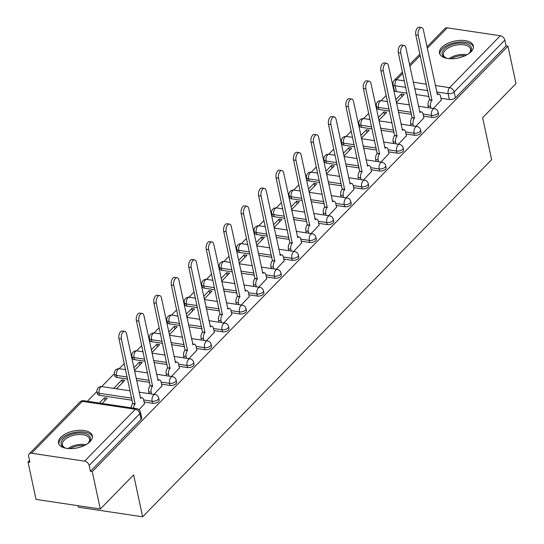 <?xml version="1.0" encoding="UTF-8"?>
<svg xmlns="http://www.w3.org/2000/svg" width="544" height="544" viewBox="0 0 544 544"><rect width="100%" height="100%" fill="white"/><g stroke="black" fill="none" stroke-linecap="round" stroke-linejoin="round"><path stroke-width="0.82" d="M423.484 116.124L431.95 117.388A4.44 2.217 -12.1 0 0 437.934 115.661A4.44 2.217 -12.1 0 0 438.525 114.172L438.083 112.098A4.44 2.217 167.9 0 1 437.492 113.594A4.44 2.217 167.9 0 1 431.501 115.321L423.042 114.056M406.028 133.994L414.487 135.259A4.44 2.217 -12.1 0 0 420.471 133.525A4.44 2.217 -12.1 0 0 421.063 132.036L420.621 129.968A4.44 2.217 167.9 0 1 420.029 131.458A4.44 2.217 167.9 0 1 414.045 133.192L405.579 131.927M388.566 151.864L397.025 153.129A4.44 2.217 -12.1 0 0 403.009 151.395A4.44 2.217 -12.1 0 0 403.607 149.906L403.158 147.839A4.44 2.217 167.9 0 1 402.567 149.328A4.44 2.217 167.9 0 1 396.583 151.062L388.124 149.797M371.103 169.735L379.562 170.993A4.44 2.217 -12.1 0 0 385.553 169.266A4.44 2.217 -12.1 0 0 386.145 167.776L385.703 165.709A4.44 2.217 167.9 0 1 385.104 167.198A4.44 2.217 167.9 0 1 379.12 168.926L370.661 167.661M353.641 187.598L362.107 188.863A4.44 2.217 -12.1 0 0 368.091 187.136A4.44 2.217 -12.1 0 0 368.682 185.64L368.24 183.573A4.44 2.217 167.9 0 1 367.649 185.062A4.44 2.217 167.9 0 1 361.658 186.796L353.199 185.531M336.185 205.469L344.644 206.734A4.44 2.217 -12.1 0 0 350.628 205A4.44 2.217 -12.1 0 0 351.22 203.51L350.778 201.443A4.44 2.217 167.9 0 1 350.186 202.932A4.44 2.217 167.9 0 1 344.202 204.666L335.736 203.402M318.723 223.339L327.182 224.604A4.44 2.217 -12.1 0 0 333.166 222.87A4.44 2.217 -12.1 0 0 333.758 221.381L333.316 219.314A4.44 2.217 167.9 0 1 332.724 220.803A4.44 2.217 167.9 0 1 326.74 222.53L318.281 221.272M301.26 241.21L309.72 242.468A4.44 2.217 -12.1 0 0 315.71 240.74A4.44 2.217 -12.1 0 0 316.302 239.251L315.86 237.177A4.44 2.217 167.9 0 1 315.262 238.673A4.44 2.217 167.9 0 1 309.278 240.4L300.818 239.136M283.798 259.073L292.264 260.338A4.44 2.217 -12.1 0 0 298.248 258.604A4.44 2.217 -12.1 0 0 298.84 257.115L298.398 255.048A4.44 2.217 167.9 0 1 297.806 256.537A4.44 2.217 167.9 0 1 291.815 258.271L283.356 257.006M266.342 276.944L274.802 278.208A4.44 2.217 -12.1 0 0 280.786 276.474A4.44 2.217 -12.1 0 0 281.377 274.985L280.935 272.918A4.44 2.217 167.9 0 1 280.344 274.407A4.44 2.217 167.9 0 1 274.36 276.141L265.894 274.876M248.88 294.814L257.339 296.079A4.44 2.217 -12.1 0 0 263.323 294.345A4.44 2.217 -12.1 0 0 263.915 292.856L263.473 290.788A4.44 2.217 167.9 0 1 262.881 292.278A4.44 2.217 167.9 0 1 256.897 294.005L248.438 292.747M231.418 312.678L239.877 313.942A4.44 2.217 -12.1 0 0 245.861 312.215A4.44 2.217 -12.1 0 0 246.459 310.726L246.01 308.652A4.44 2.217 167.9 0 1 245.419 310.148A4.44 2.217 167.9 0 1 239.435 311.875L230.976 310.61M213.955 330.548L222.421 331.813A4.44 2.217 -12.1 0 0 228.405 330.079A4.44 2.217 -12.1 0 0 228.997 328.59L228.555 326.522A4.44 2.217 167.9 0 1 227.963 328.012A4.44 2.217 167.9 0 1 221.972 329.746L213.513 328.481M196.5 348.418L204.959 349.683A4.44 2.217 -12.1 0 0 210.943 347.949A4.44 2.217 -12.1 0 0 211.534 346.46L211.092 344.393A4.44 2.217 167.9 0 1 210.501 345.882A4.44 2.217 167.9 0 1 204.517 347.616L196.051 346.351M179.037 366.289L187.496 367.547A4.44 2.217 -12.1 0 0 193.48 365.82A4.44 2.217 -12.1 0 0 194.072 364.33L193.63 362.263A4.44 2.217 167.9 0 1 193.038 363.752A4.44 2.217 167.9 0 1 187.054 365.48L178.595 364.215M161.575 384.152L170.034 385.417A4.44 2.217 -12.1 0 0 176.018 383.69A4.44 2.217 -12.1 0 0 176.616 382.194L176.168 380.127A4.44 2.217 167.9 0 1 175.576 381.616A4.44 2.217 167.9 0 1 169.592 383.35L161.133 382.085M144.112 402.023L152.572 403.288A4.44 2.217 -12.1 0 0 158.562 401.554A4.44 2.217 -12.1 0 0 159.154 400.064L158.712 397.997A4.44 2.217 167.9 0 1 158.12 399.486A4.44 2.217 167.9 0 1 152.13 401.22L143.67 399.956M60.819 437.267A17.313 8.643 -12.1 0 0 58.507 443.081A17.313 8.643 -12.1 0 0 71.788 448.616A17.313 8.643 -12.1 0 0 90.046 441.633A17.313 8.643 -12.1 0 0 92.358 435.819A17.313 8.643 -12.1 0 0 79.077 430.284A17.313 8.643 -12.1 0 0 60.819 437.267M441.823 47.369A17.313 8.643 -12.1 0 0 439.511 53.176A17.313 8.643 -12.1 0 0 452.785 58.711A17.313 8.643 -12.1 0 0 471.05 51.734A17.313 8.643 -12.1 0 0 473.362 45.92A17.313 8.643 -12.1 0 0 460.081 40.385A17.313 8.643 -12.1 0 0 441.823 47.369M393.747 87.713L393.271 88.196M386.192 95.445L381.072 100.688M376.305 105.563L375.816 106.066M368.73 113.315L363.61 118.558M358.843 123.434L358.353 123.937M351.268 131.186L346.147 136.422M341.387 141.297L340.891 141.807M333.812 149.049L328.685 154.292M323.925 159.168L323.428 159.671M316.35 166.92L311.229 172.162M306.462 177.038L305.973 177.541M298.887 184.79L293.767 190.033M289 194.902L288.51 195.412M281.425 202.66L276.304 207.896M271.544 212.772L271.048 213.282M263.969 220.524L258.842 225.767M254.082 230.642L253.586 231.146M246.507 238.394L241.386 243.637M236.62 248.513L236.123 249.016M229.044 256.265L223.924 261.508M219.157 266.376L218.668 266.886M211.582 274.135L206.462 279.371M201.702 284.247L201.205 284.75M194.12 291.999L188.999 297.242M184.239 302.117L183.743 302.62M176.664 309.869L171.544 315.112M166.777 319.988L166.28 320.491M159.202 327.74L154.081 332.976M149.314 337.851L148.825 338.361M141.739 345.603L136.619 350.846M131.859 355.722L131.362 356.225M124.277 363.474L119.156 368.716M114.396 373.592L101.701 386.587M96.934 391.456L87.353 401.268M29.498 460.469L28.009 461.992L29.879 462.271L28.635 456.443A4.44 3.074 -135.7 0 1 29.206 453.9A4.44 3.074 -135.7 0 1 31.572 453.247L84.592 461.162L135.3 409.278L82.28 401.356L31.572 453.247M78.05 505.682L78.37 507.205L142.637 516.8L133.647 474.871L100.293 509.007L92.269 471.594L507.967 46.186L515.991 83.599L482.637 117.728L491.626 159.657L142.637 516.8M100.293 509.007L36.033 499.406L28.009 461.992M426.986 46.832L444.904 28.492A4.44 3.074 44.3 0 1 447.277 27.839L500.296 35.754A4.44 3.074 44.3 0 1 504.846 40.072L506.097 45.9L455.396 97.791A4.44 2.217 167.9 0 1 449.405 99.525L440.946 98.26M428.992 96.472L415.922 94.52M407 93.187L396.386 91.603L395.141 85.775A4.44 2.217 167.9 0 1 393.04 84.415L394.284 90.243A4.44 2.217 -12.1 0 0 396.386 91.603M506.097 45.9L507.967 46.186M90.399 471.315L141.1 419.424A4.44 2.217 -12.1 0 0 141.692 417.935L140.44 412.107A4.44 2.217 167.9 0 1 139.849 413.596L89.148 465.48L90.399 471.315L92.269 471.594M89.148 465.48A4.44 3.074 -135.7 0 0 84.592 461.162M139.019 409.686L144.493 403.784M102.15 403.478L107.277 398.228L104.468 397.807L105.046 400.513M153.979 394.38L161.956 385.92M116.504 388.783L124.739 380.358L121.931 379.943L122.509 382.643M171.442 376.516L179.411 368.05M134.416 370.464L142.202 362.494L139.393 362.073L139.971 364.772M188.897 358.646L196.874 350.18M151.871 352.594L159.664 344.624L156.849 344.202L157.434 346.909M206.36 340.775L214.336 332.309M169.334 334.723L177.126 326.754L174.311 326.332L174.889 329.038M223.822 322.905L231.798 314.446M186.796 316.853L194.582 308.883L191.774 308.468L192.352 311.168M241.284 305.041L249.254 296.575M204.258 298.989L212.044 291.02L209.236 290.598L209.814 293.298M258.74 287.171L266.716 278.705M221.714 281.119L229.507 273.149L226.698 272.728L227.276 275.434M276.202 269.3L284.179 260.834M239.176 263.248L246.969 255.279L244.154 254.857L244.732 257.564M293.665 251.43L301.641 242.971M256.639 245.385L264.425 237.408L261.616 236.994L262.194 239.693M311.127 233.566L319.097 225.1M274.101 227.514L281.887 219.545L279.079 219.123L279.657 221.823M328.583 215.696L336.559 207.23M291.557 209.644L299.35 201.674L296.541 201.253L297.119 203.959M346.045 197.826L354.022 189.366M309.019 191.774L316.812 183.804L313.997 183.389L314.582 186.089M363.508 179.962L371.484 171.496M326.482 173.91L334.268 165.94L331.459 165.519L332.037 168.218M380.97 162.092L388.94 153.626M343.944 156.04L351.73 148.07L348.922 147.648L349.5 150.355M398.426 144.221L406.402 135.755M361.406 138.169L369.192 130.2L366.384 129.778L366.962 132.484M415.888 126.351L423.864 117.892M378.862 120.299L386.655 112.329L383.84 111.914L384.424 114.614M411.536 114.342L398.46 112.39M389.538 111.058L378.93 109.473L378.481 107.406A4.44 2.217 167.9 0 1 376.38 106.046L376.829 108.113A4.44 2.217 -12.1 0 0 378.93 109.473M394.074 132.212L380.997 130.254M372.076 128.928L361.468 127.337L361.026 125.27A4.44 2.217 167.9 0 1 358.924 123.91L359.366 125.977A4.44 2.217 -12.1 0 0 361.468 127.337M376.611 150.076L363.535 148.124M354.613 146.792L344.005 145.207L343.563 143.14A4.44 2.217 167.9 0 1 341.462 141.78L341.904 143.847A4.44 2.217 -12.1 0 0 344.005 145.207M359.149 167.946L346.079 165.995M337.158 164.662L326.543 163.078L326.101 161.01A4.44 2.217 167.9 0 1 324 159.65L324.442 161.718A4.44 2.217 -12.1 0 0 326.543 163.078M341.693 185.817L328.617 183.865M319.695 182.532L309.087 180.948L308.638 178.881A4.44 2.217 167.9 0 1 306.537 177.514L306.979 179.588A4.44 2.217 -12.1 0 0 309.087 180.948M324.231 203.687L311.154 201.729M302.233 200.396L291.625 198.812L291.183 196.744A4.44 2.217 167.9 0 1 289.082 195.384L289.524 197.452A4.44 2.217 -12.1 0 0 291.625 198.812M306.768 221.551L293.692 219.599M284.77 218.266L274.162 216.682L273.72 214.615A4.44 2.217 167.9 0 1 271.619 213.255L272.061 215.322A4.44 2.217 -12.1 0 0 274.162 216.682M289.306 239.421L276.236 237.47M267.315 236.137L256.7 234.552L256.258 232.485A4.44 2.217 167.9 0 1 254.157 231.125L254.599 233.192A4.44 2.217 -12.1 0 0 256.7 234.552M271.85 257.292L258.774 255.34M249.852 254.007L239.244 252.423L238.796 250.349A4.44 2.217 167.9 0 1 236.694 248.989L237.136 251.063A4.44 2.217 -12.1 0 0 239.244 252.423M254.388 275.155L241.312 273.204M232.39 271.871L221.782 270.286L221.34 268.219A4.44 2.217 167.9 0 1 219.239 266.859L219.681 268.926A4.44 2.217 -12.1 0 0 221.782 270.286M236.926 293.026L223.849 291.074M214.928 289.741L204.32 288.157L203.878 286.09A4.44 2.217 167.9 0 1 201.776 284.73L202.218 286.797A4.44 2.217 -12.1 0 0 204.32 288.157M219.463 310.896L206.394 308.944M197.472 307.612L186.857 306.027L186.415 303.96A4.44 2.217 167.9 0 1 184.314 302.6L184.756 304.667A4.44 2.217 -12.1 0 0 186.857 306.027M202.008 328.766L188.931 326.808M180.01 325.482L169.395 323.891L168.953 321.824A4.44 2.217 167.9 0 1 166.852 320.464L167.294 322.531A4.44 2.217 -12.1 0 0 169.395 323.891M184.545 346.63L171.469 344.678M162.547 343.346L151.939 341.761L151.497 339.694A4.44 2.217 167.9 0 1 149.389 338.334L149.838 340.401A4.44 2.217 -12.1 0 0 151.939 341.761M167.083 364.5L154.006 362.549M145.085 361.216L134.477 359.632L134.035 357.564A4.44 2.217 167.9 0 1 131.934 356.204L132.376 358.272A4.44 2.217 -12.1 0 0 134.477 359.632M149.62 382.371L136.551 380.419M127.629 379.086L117.014 377.502L116.572 375.435A4.44 2.217 167.9 0 1 114.471 374.068L114.913 376.142A4.44 2.217 -12.1 0 0 117.014 377.502M132.158 400.241L99.552 395.366L99.11 393.298A4.44 2.217 167.9 0 1 97.009 391.938L97.451 394.006A4.44 2.217 -12.1 0 0 99.552 395.366M433.35 108.487L441.327 100.021M396.324 102.435L404.11 94.466L401.302 94.044L401.88 96.744M401.302 94.044L395.746 99.729M383.84 111.914L378.284 117.599M366.384 129.778L360.822 135.47M348.922 147.648L343.366 153.333M331.459 165.519L325.904 171.204M313.997 183.389L308.441 189.074M296.541 201.253L290.979 206.944M279.079 219.123L273.523 224.808M261.616 236.994L256.061 242.678M244.154 254.857L238.598 260.549M226.698 272.728L221.136 278.419M209.236 290.598L203.68 296.283M191.774 308.468L186.218 314.153M174.311 326.332L168.756 332.024M156.849 344.202L151.293 349.887M139.393 362.073L133.831 367.758M121.931 379.943L113.696 388.368M104.468 397.807L99.341 403.056M144.548 404.036L143.657 399.908A4.44 2.312 98.5 0 0 142.079 397.807A4.44 2.312 98.5 0 0 140.617 398.439L126.541 333.744A5.107 2.659 98.5 0 0 124.719 331.33A5.107 2.659 98.5 0 0 121.972 333.73A5.107 2.659 98.5 0 0 121.394 339.014L135.13 404.049A4.44 2.312 98.5 0 0 133.572 408.17M131.138 407.81A4.44 2.312 -81.5 0 1 132.695 403.682L118.959 338.647A5.107 2.659 -81.5 0 1 119.537 333.363A5.107 2.659 -81.5 0 1 122.284 330.963L124.719 331.33M135.3 403.879L132.865 403.512M162.003 386.165L161.119 382.038A4.44 2.312 98.5 0 0 159.535 379.936A4.44 2.312 98.5 0 0 158.08 380.569L144.004 315.874A5.107 2.659 98.5 0 0 142.181 313.46A5.107 2.659 98.5 0 0 139.427 315.86A5.107 2.659 98.5 0 0 138.856 321.144L152.592 386.179A4.44 2.312 98.5 0 0 151.157 392.231L148.723 391.87A4.44 2.312 -81.5 0 1 150.158 385.818L136.422 320.776A5.107 2.659 -81.5 0 1 136.993 315.493A5.107 2.659 -81.5 0 1 139.747 313.099L142.181 313.46M149.104 393.652L148.723 391.87M151.545 394.019L151.157 392.231M152.762 386.009L150.321 385.642M179.466 368.295L178.582 364.167A4.44 2.312 98.5 0 0 176.997 362.066A4.44 2.312 98.5 0 0 175.535 362.698L161.466 298.003A5.107 2.659 98.5 0 0 159.644 295.589A5.107 2.659 98.5 0 0 156.89 297.99A5.107 2.659 98.5 0 0 156.312 303.273L170.054 368.308A4.44 2.312 98.5 0 0 168.62 374.36L166.185 374A4.44 2.312 -81.5 0 1 167.62 367.948L153.877 302.913A5.107 2.659 -81.5 0 1 154.455 297.629A5.107 2.659 -81.5 0 1 157.209 295.229L159.644 295.589M166.566 375.788L166.185 374M169 376.149L168.62 374.36M170.218 368.138L167.783 367.778M66.592 448.365A14.98 7.48 167.9 0 1 64.688 447.732A14.98 7.48 167.9 0 1 62.886 446.706A14.98 7.48 167.9 0 1 68.578 435.452A14.98 7.48 167.9 0 1 88.624 435.2A14.98 7.48 167.9 0 1 88.631 442.605A14.98 7.48 167.9 0 1 87.149 443.958M88.23 443.02A13.872 6.922 -12.1 0 0 89.522 438.988A13.872 6.922 -12.1 0 0 87.87 436.567A13.872 6.922 -12.1 0 0 71.828 435.839A13.872 6.922 -12.1 0 0 62.397 444.802A13.872 6.922 -12.1 0 0 64.042 447.222A13.872 6.922 -12.1 0 0 65.226 447.95M92.453 436.907A17.197 8.588 -12.1 0 0 90.528 434.35A17.197 8.588 -12.1 0 0 71.067 433.31A17.197 8.588 -12.1 0 0 58.868 444.108M447.596 58.466A14.98 7.48 167.9 0 1 445.692 57.834A14.98 7.48 167.9 0 1 443.89 56.807A14.98 7.48 167.9 0 1 449.582 45.553A14.98 7.48 167.9 0 1 469.622 45.302A14.98 7.48 167.9 0 1 469.628 52.7A14.98 7.48 167.9 0 1 468.153 54.06M469.227 53.115A13.872 6.922 -12.1 0 0 470.519 49.089A13.872 6.922 -12.1 0 0 468.874 46.668A13.872 6.922 -12.1 0 0 452.826 45.941A13.872 6.922 -12.1 0 0 443.394 54.903A13.872 6.922 -12.1 0 0 445.046 57.317A13.872 6.922 -12.1 0 0 446.23 58.045M473.457 47.002A17.197 8.588 -12.1 0 0 471.532 44.452A17.197 8.588 -12.1 0 0 452.071 43.411A17.197 8.588 -12.1 0 0 439.865 54.203M196.928 350.431L196.044 346.297A4.44 2.312 98.5 0 0 194.46 344.202A4.44 2.312 98.5 0 0 192.998 344.828L178.922 280.14A5.107 2.659 98.5 0 0 177.106 277.726A5.107 2.659 98.5 0 0 174.352 280.119A5.107 2.659 98.5 0 0 173.774 285.41L187.51 350.445A4.44 2.312 98.5 0 0 186.082 356.497L183.648 356.13A4.44 2.312 -81.5 0 1 185.076 350.078L171.34 285.042A5.107 2.659 -81.5 0 1 171.918 279.759A5.107 2.659 -81.5 0 1 174.665 277.358L177.106 277.726M184.028 357.918L183.648 356.13M186.463 358.278L186.082 356.497M187.68 350.268L185.246 349.908M214.39 332.561L213.506 328.433A4.44 2.312 98.5 0 0 211.922 326.332A4.44 2.312 98.5 0 0 210.46 326.964L196.384 262.269A5.107 2.659 98.5 0 0 194.562 259.855A5.107 2.659 98.5 0 0 191.814 262.256A5.107 2.659 98.5 0 0 191.236 267.539L204.972 332.574A4.44 2.312 98.5 0 0 203.544 338.626L201.103 338.259A4.44 2.312 -81.5 0 1 202.538 332.214L188.802 267.172A5.107 2.659 -81.5 0 1 189.38 261.888A5.107 2.659 -81.5 0 1 192.127 259.488L194.562 259.855M201.491 340.048L201.103 338.259M203.925 340.415L203.544 338.626M205.142 332.404L202.708 332.037M231.846 314.69L230.962 310.563A4.44 2.312 98.5 0 0 229.378 308.462A4.44 2.312 98.5 0 0 227.922 309.094L213.846 244.399A5.107 2.659 98.5 0 0 212.024 241.985A5.107 2.659 98.5 0 0 209.27 244.385A5.107 2.659 98.5 0 0 208.699 249.669L222.435 314.704A4.44 2.312 98.5 0 0 221 320.756L218.566 320.396A4.44 2.312 -81.5 0 1 220 314.344L206.264 249.308A5.107 2.659 -81.5 0 1 206.836 244.025A5.107 2.659 -81.5 0 1 209.59 241.624L212.024 241.985M218.946 322.177L218.566 320.396M221.388 322.544L221 320.756M222.605 314.534L220.17 314.174M249.308 296.82L248.424 292.692A4.44 2.312 98.5 0 0 246.84 290.598A4.44 2.312 98.5 0 0 245.378 291.224L231.309 226.528A5.107 2.659 98.5 0 0 229.486 224.114A5.107 2.659 98.5 0 0 226.732 226.515A5.107 2.659 98.5 0 0 226.154 231.798L239.897 296.84A4.44 2.312 98.5 0 0 238.462 302.886L236.028 302.525A4.44 2.312 -81.5 0 1 237.463 296.473L223.72 231.438A5.107 2.659 -81.5 0 1 224.298 226.154A5.107 2.659 -81.5 0 1 227.052 223.754L229.486 224.114M236.409 304.314L236.028 302.525M238.843 304.674L238.462 302.886M240.06 296.664L237.626 296.303M266.771 278.956L265.887 274.829A4.44 2.312 98.5 0 0 264.302 272.728A4.44 2.312 98.5 0 0 262.84 273.353L248.764 208.665A5.107 2.659 98.5 0 0 246.949 206.251A5.107 2.659 98.5 0 0 244.195 208.651A5.107 2.659 98.5 0 0 243.617 213.935L257.36 278.97A4.44 2.312 98.5 0 0 255.925 285.022L253.49 284.655A4.44 2.312 -81.5 0 1 254.918 278.603L241.182 213.568A5.107 2.659 -81.5 0 1 241.76 208.284A5.107 2.659 -81.5 0 1 244.514 205.884L246.949 206.251M253.871 286.443L253.49 284.655M256.306 286.804L255.925 285.022M257.523 278.8L255.088 278.433M284.233 261.086L283.349 256.958A4.44 2.312 98.5 0 0 281.765 254.857A4.44 2.312 98.5 0 0 280.303 255.49L266.227 190.794A5.107 2.659 98.5 0 0 264.404 188.38A5.107 2.659 98.5 0 0 261.657 190.781A5.107 2.659 98.5 0 0 261.079 196.064L274.815 261.1A4.44 2.312 98.5 0 0 273.387 267.152L270.946 266.784A4.44 2.312 -81.5 0 1 272.381 260.739L258.645 195.697A5.107 2.659 -81.5 0 1 259.223 190.414A5.107 2.659 -81.5 0 1 261.97 188.02L264.404 188.38M271.334 268.573L270.946 266.784M273.768 268.94L273.387 267.152M274.985 260.93L272.551 260.562M301.689 243.216L300.805 239.088A4.44 2.312 98.5 0 0 299.227 236.987A4.44 2.312 98.5 0 0 297.765 237.619L283.689 172.924A5.107 2.659 98.5 0 0 281.867 170.51A5.107 2.659 98.5 0 0 279.113 172.91A5.107 2.659 98.5 0 0 278.542 178.194L292.278 243.229A4.44 2.312 98.5 0 0 290.843 249.281L288.408 248.921A4.44 2.312 -81.5 0 1 289.843 242.869L276.107 177.834A5.107 2.659 -81.5 0 1 276.678 172.55A5.107 2.659 -81.5 0 1 279.432 170.15L281.867 170.51M288.796 250.702L288.408 248.921M291.23 251.07L290.843 249.281M292.448 243.059L290.013 242.699M319.151 225.345L318.267 221.218A4.44 2.312 98.5 0 0 316.683 219.123A4.44 2.312 98.5 0 0 315.221 219.749L301.152 155.06A5.107 2.659 98.5 0 0 299.329 152.646A5.107 2.659 98.5 0 0 296.575 155.04A5.107 2.659 98.5 0 0 295.997 160.324L309.74 225.366A4.44 2.312 98.5 0 0 308.305 231.418L305.871 231.05A4.44 2.312 -81.5 0 1 307.306 224.998L293.563 159.963A5.107 2.659 -81.5 0 1 294.141 154.68A5.107 2.659 -81.5 0 1 296.895 152.279L299.329 152.646M306.252 232.839L305.871 231.05M308.686 233.199L308.305 231.418M309.903 225.189L307.469 224.828M336.614 207.482L335.73 203.354A4.44 2.312 98.5 0 0 334.145 201.253A4.44 2.312 98.5 0 0 332.683 201.885L318.607 137.19A5.107 2.659 98.5 0 0 316.792 134.776A5.107 2.659 98.5 0 0 314.038 137.176A5.107 2.659 98.5 0 0 313.46 142.46L327.202 207.495A4.44 2.312 98.5 0 0 325.768 213.547L323.333 213.18A4.44 2.312 -81.5 0 1 324.761 207.128L311.025 142.093A5.107 2.659 -81.5 0 1 311.603 136.809A5.107 2.659 -81.5 0 1 314.357 134.409L316.792 134.776M323.714 214.968L323.333 213.18M326.148 215.336L325.768 213.547M327.366 207.325L324.931 206.958M354.076 189.611L353.192 185.484A4.44 2.312 98.5 0 0 351.608 183.382A4.44 2.312 98.5 0 0 350.146 184.015L336.07 119.32A5.107 2.659 98.5 0 0 334.247 116.906A5.107 2.659 98.5 0 0 331.5 119.306A5.107 2.659 98.5 0 0 330.922 124.59L344.658 189.625A4.44 2.312 98.5 0 0 343.23 195.677L340.789 195.316A4.44 2.312 -81.5 0 1 342.224 189.264L328.488 124.222A5.107 2.659 -81.5 0 1 329.066 118.939A5.107 2.659 -81.5 0 1 331.813 116.545L334.247 116.906M341.176 197.098L340.789 195.316M343.611 197.465L343.23 195.677M344.828 189.455L342.394 189.088M371.532 171.741L370.648 167.613A4.44 2.312 98.5 0 0 369.07 165.512A4.44 2.312 98.5 0 0 367.608 166.144L353.532 101.449A5.107 2.659 98.5 0 0 351.71 99.035A5.107 2.659 98.5 0 0 348.962 101.436A5.107 2.659 98.5 0 0 348.384 106.719L362.12 171.754A4.44 2.312 98.5 0 0 360.686 177.806L358.251 177.446A4.44 2.312 -81.5 0 1 359.686 171.394L345.95 106.359A5.107 2.659 -81.5 0 1 346.521 101.075A5.107 2.659 -81.5 0 1 349.275 98.675L351.71 99.035M358.639 179.234L358.251 177.446M361.073 179.595L360.686 177.806M362.29 171.584L359.856 171.224M388.994 153.877L388.11 149.743A4.44 2.312 98.5 0 0 386.526 147.648A4.44 2.312 98.5 0 0 385.064 148.274L370.994 83.586A5.107 2.659 98.5 0 0 369.172 81.172A5.107 2.659 98.5 0 0 366.418 83.565A5.107 2.659 98.5 0 0 365.847 88.856L379.583 153.891A4.44 2.312 98.5 0 0 378.148 159.943L375.714 159.576A4.44 2.312 -81.5 0 1 377.148 153.524L363.406 88.488A5.107 2.659 -81.5 0 1 363.984 83.205A5.107 2.659 -81.5 0 1 366.738 80.804L369.172 81.172M376.094 161.364L375.714 159.576M378.529 161.724L378.148 159.943M379.746 153.714L377.312 153.354M406.456 136.007L405.572 131.879A4.44 2.312 98.5 0 0 403.988 129.778A4.44 2.312 98.5 0 0 402.526 130.41L388.45 65.715A5.107 2.659 98.5 0 0 386.634 63.301A5.107 2.659 98.5 0 0 383.88 65.702A5.107 2.659 98.5 0 0 383.302 70.985L397.045 136.02A4.44 2.312 98.5 0 0 395.61 142.072L393.176 141.705A4.44 2.312 -81.5 0 1 394.604 135.66L380.868 70.618A5.107 2.659 -81.5 0 1 381.446 65.334A5.107 2.659 -81.5 0 1 384.2 62.934L386.634 63.301M393.557 143.494L393.176 141.705M395.991 143.861L395.61 142.072M397.208 135.85L394.774 135.483M423.919 118.136L423.035 114.009A4.44 2.312 98.5 0 0 421.45 111.908A4.44 2.312 98.5 0 0 419.988 112.54L405.912 47.845A5.107 2.659 98.5 0 0 404.09 45.431A5.107 2.659 98.5 0 0 401.343 47.831A5.107 2.659 98.5 0 0 400.765 53.115L414.501 118.15A4.44 2.312 98.5 0 0 413.073 124.202L410.632 123.842A4.44 2.312 -81.5 0 1 412.066 117.79L398.33 52.754A5.107 2.659 -81.5 0 1 398.908 47.471A5.107 2.659 -81.5 0 1 401.656 45.07L404.09 45.431M411.019 125.623L410.632 123.842M413.454 125.99L413.073 124.202M414.671 117.98L412.236 117.62M441.381 100.266L440.49 96.138A4.44 2.312 98.5 0 0 438.913 94.044A4.44 2.312 98.5 0 0 437.451 94.67L423.375 29.974A5.107 2.659 98.5 0 0 421.552 27.56A5.107 2.659 98.5 0 0 418.805 29.961A5.107 2.659 98.5 0 0 418.227 35.244L431.963 100.286A4.44 2.312 98.5 0 0 430.528 106.332L428.094 105.971A4.44 2.312 -81.5 0 1 429.529 99.919L415.793 34.884A5.107 2.659 -81.5 0 1 416.364 29.6A5.107 2.659 -81.5 0 1 419.118 27.2L421.552 27.56M428.482 107.76L428.094 105.971M430.916 108.12L430.528 106.332M432.133 100.11L429.699 99.749M431.95 117.388L431.501 115.321A4.44 2.312 -81.5 0 1 432.936 109.269A4.44 2.312 98.5 0 1 434.398 108.644L418.438 106.257M414.487 135.259L414.045 133.192A4.44 2.312 -81.5 0 1 415.473 127.14A4.44 2.312 98.5 0 1 416.935 126.507L400.976 124.127M397.025 153.129L396.583 151.062A4.44 2.312 -81.5 0 1 398.018 145.01A4.44 2.312 98.5 0 1 399.473 144.378L383.513 141.998M379.562 170.993L379.12 168.926A4.44 2.312 -81.5 0 1 380.555 162.874A4.44 2.312 98.5 0 1 382.017 162.248L366.051 159.861M362.107 188.863L361.658 186.796A4.44 2.312 -81.5 0 1 363.093 180.744A4.44 2.312 98.5 0 1 364.555 180.118L348.595 177.732M344.644 206.734L344.202 204.666A4.44 2.312 -81.5 0 1 345.63 198.614A4.44 2.312 98.5 0 1 347.092 197.982L331.133 195.602M327.182 224.604L326.74 222.53A4.44 2.312 -81.5 0 1 328.168 216.485A4.44 2.312 98.5 0 1 329.63 215.852L313.67 213.466M309.72 242.468L309.278 240.4A4.44 2.312 -81.5 0 1 310.712 234.348A4.44 2.312 98.5 0 1 312.174 233.723L296.208 231.336M292.264 260.338L291.815 258.271A4.44 2.312 -81.5 0 1 293.25 252.219A4.44 2.312 98.5 0 1 294.712 251.586L278.752 249.206M274.802 278.208L274.36 276.141A4.44 2.312 -81.5 0 1 275.788 270.089A4.44 2.312 98.5 0 1 277.25 269.457L261.29 267.077M257.339 296.079L256.897 294.005A4.44 2.312 -81.5 0 1 258.325 287.96A4.44 2.312 98.5 0 1 259.787 287.327L243.828 284.94M239.877 313.942L239.435 311.875A4.44 2.312 -81.5 0 1 240.87 305.823A4.44 2.312 98.5 0 1 242.332 305.198L226.365 302.811M222.421 331.813L221.972 329.746A4.44 2.312 -81.5 0 1 223.407 323.694A4.44 2.312 98.5 0 1 224.869 323.061L208.91 320.681M204.959 349.683L204.517 347.616A4.44 2.312 -81.5 0 1 205.945 341.564A4.44 2.312 98.5 0 1 207.407 340.932L191.447 338.552M187.496 367.547L187.054 365.48A4.44 2.312 -81.5 0 1 188.482 359.428A4.44 2.312 98.5 0 1 189.944 358.802L173.985 356.415M170.034 385.417L169.592 383.35A4.44 2.312 -81.5 0 1 171.027 377.298A4.44 2.312 98.5 0 1 172.489 376.672L156.522 374.286M152.572 403.288L152.13 401.22A4.44 2.312 -81.5 0 1 153.564 395.168A4.44 2.312 98.5 0 1 155.026 394.536L139.067 392.156M449.405 99.525L448.161 93.69L436.669 91.977M427.747 90.644L414.671 88.692M405.749 87.36L395.141 85.775A4.44 2.312 98.5 0 1 396.569 79.723L404.362 80.886M413.284 82.219L426.36 84.17M435.282 85.503L449.589 87.645L500.296 35.754M447.277 27.839L427.298 48.28M420.213 55.529L409.836 66.15M402.757 73.392L396.569 79.723A4.44 3.074 -135.7 0 0 394.203 80.383A4.44 4.44 0 0 0 393.04 84.415M411.087 112.275L398.018 110.323M389.096 108.99L378.481 107.406A4.44 2.312 98.5 0 1 379.916 101.354A4.44 2.312 98.5 0 1 381.378 100.722A4.44 4.44 0 0 0 376.38 106.046M393.632 130.138L380.555 128.187M371.634 126.854L361.026 125.27A4.44 2.312 98.5 0 1 362.454 119.218A4.44 2.312 98.5 0 1 363.916 118.592A4.44 4.44 0 0 0 358.924 123.91M376.169 148.009L363.093 146.057M354.171 144.724L343.563 143.14A4.44 2.312 98.5 0 1 344.991 137.088A4.44 2.312 98.5 0 1 346.453 136.462A4.44 4.44 0 0 0 341.462 141.78M358.707 165.879L345.63 163.928M336.709 162.595L326.101 161.01A4.44 2.312 98.5 0 1 327.536 154.958A4.44 2.312 98.5 0 1 328.998 154.326A4.44 4.44 0 0 0 324 159.65M341.244 183.75L328.175 181.798M319.253 180.465L308.638 178.881A4.44 2.312 98.5 0 1 310.073 172.829A4.44 2.312 98.5 0 1 311.535 172.196A4.44 4.44 0 0 0 306.537 177.514M323.789 201.613L310.712 199.662M301.791 198.329L291.183 196.744A4.44 2.312 98.5 0 1 292.611 190.692A4.44 2.312 98.5 0 1 294.073 190.067A4.44 4.44 0 0 0 289.082 195.384M306.326 219.484L293.25 217.532M284.328 216.199L273.72 214.615A4.44 2.312 98.5 0 1 275.148 208.563A4.44 2.312 98.5 0 1 276.61 207.937A4.44 4.44 0 0 0 271.619 213.255M288.864 237.354L275.788 235.402M266.866 234.07L256.258 232.485A4.44 2.312 98.5 0 1 257.693 226.433A4.44 2.312 98.5 0 1 259.155 225.801A4.44 4.44 0 0 0 254.157 231.125M271.402 255.224L258.332 253.266M249.41 251.933L238.796 250.349A4.44 2.312 98.5 0 1 240.23 244.304A4.44 2.312 98.5 0 1 241.692 243.671A4.44 4.44 0 0 0 236.694 248.989M253.946 273.088L240.87 271.136M231.948 269.804L221.34 268.219A4.44 2.312 98.5 0 1 222.768 262.167A4.44 2.312 98.5 0 1 224.23 261.542A4.44 4.44 0 0 0 219.239 266.859M236.484 290.958L223.407 289.007M214.486 287.674L203.878 286.09A4.44 2.312 98.5 0 1 205.306 280.038A4.44 2.312 98.5 0 1 206.768 279.405A4.44 4.44 0 0 0 201.776 284.73M219.021 308.829L205.945 306.877M197.023 305.544L186.415 303.96A4.44 2.312 98.5 0 1 187.85 297.908A4.44 2.312 98.5 0 1 189.312 297.276A4.44 4.44 0 0 0 184.314 302.6M201.559 326.692L188.489 324.741M179.568 323.408L168.953 321.824A4.44 2.312 98.5 0 1 170.388 315.772A4.44 2.312 98.5 0 1 171.85 315.146A4.44 4.44 0 0 0 166.852 320.464M184.103 344.563L171.027 342.611M162.105 341.278L151.497 339.694A4.44 2.312 98.5 0 1 152.925 333.642A4.44 2.312 98.5 0 1 154.387 333.016A4.44 4.44 0 0 0 149.389 338.334M166.641 362.433L153.564 360.482M144.643 359.149L134.035 357.564A4.44 2.312 98.5 0 1 135.463 351.512A4.44 2.312 98.5 0 1 136.925 350.88A4.44 4.44 0 0 0 131.934 356.204M149.178 380.304L136.102 378.352M127.18 377.019L116.572 375.435A4.44 2.312 98.5 0 1 118.007 369.383A4.44 2.312 98.5 0 1 119.469 368.75A4.44 4.44 0 0 0 114.471 374.068M131.716 398.167L99.11 393.298A4.44 2.312 98.5 0 1 100.545 387.246A4.44 2.312 98.5 0 1 102.007 386.621A4.44 4.44 0 0 0 97.009 391.938M141.1 419.424L139.849 413.596A4.44 3.074 44.3 0 0 135.3 409.278A4.44 2.312 -81.5 0 1 136.762 408.646L83.742 400.731A4.44 4.44 0 0 0 79.907 402.016L29.206 453.9M455.396 97.791L454.145 91.963A4.44 2.217 167.9 0 1 448.161 93.69A4.44 2.312 98.5 0 1 449.589 87.645A4.44 3.074 44.3 0 1 454.145 91.963L504.846 40.072M79.907 402.016A4.44 3.074 -135.7 0 1 82.28 401.356A4.44 2.312 -81.5 0 1 83.742 400.731M135.13 404.049L132.695 403.682M121.394 339.014L118.959 338.647M152.592 386.179L150.158 385.818M138.856 321.144L136.422 320.776M170.054 368.308L167.62 367.948M156.312 303.273L153.877 302.913M67.993 448.542A13.872 6.922 167.9 0 1 85.945 444.693M84.191 445.59A13.416 6.698 -12.1 0 0 69.965 448.644M448.99 58.636A13.872 6.922 167.9 0 1 466.949 54.788M465.195 55.692A13.416 6.698 -12.1 0 0 450.962 58.745M187.51 350.445L185.076 350.078M173.774 285.41L171.34 285.042M204.972 332.574L202.538 332.214M191.236 267.539L188.802 267.172M222.435 314.704L220 314.344M208.699 249.669L206.264 249.308M239.897 296.84L237.463 296.473M226.154 231.798L223.72 231.438M257.36 278.97L254.918 278.603M243.617 213.935L241.182 213.568M274.815 261.1L272.381 260.739M261.079 196.064L258.645 195.697M292.278 243.229L289.843 242.869M278.542 178.194L276.107 177.834M309.74 225.366L307.306 224.998M295.997 160.324L293.563 159.963M327.202 207.495L324.761 207.128M313.46 142.46L311.025 142.093M344.658 189.625L342.224 189.264M330.922 124.59L328.488 124.222M362.12 171.754L359.686 171.394M348.384 106.719L345.95 106.359M379.583 153.891L377.148 153.524M365.847 88.856L363.406 88.488M397.045 136.02L394.604 135.66M383.302 70.985L380.868 70.618M414.501 118.15L412.066 117.79M400.765 53.115L398.33 52.754M431.963 100.286L429.529 99.919M418.227 35.244L415.793 34.884M102.007 386.621L130.145 390.823M158.712 397.997A4.44 4.44 0 0 0 155.026 394.536M119.469 368.75L125.61 369.668M134.531 371.001L147.601 372.953M176.168 380.127A4.44 4.44 0 0 0 172.489 376.672M136.925 350.88L143.065 351.798M151.987 353.131L165.063 355.082M193.63 362.263A4.44 4.44 0 0 0 189.944 358.802M154.387 333.016L160.528 333.928M169.449 335.26L182.526 337.219M211.092 344.393A4.44 4.44 0 0 0 207.407 340.932M171.85 315.146L177.99 316.064M186.912 317.397L199.988 319.348M228.555 326.522A4.44 4.44 0 0 0 224.869 323.061M189.312 297.276L195.452 298.194M204.374 299.526L217.444 301.478M246.01 308.652A4.44 4.44 0 0 0 242.332 305.198M206.768 279.405L212.908 280.323M221.83 281.656L234.906 283.608M263.473 290.788A4.44 4.44 0 0 0 259.787 287.327M224.23 261.542L230.37 262.46M239.292 263.792L252.368 265.744M280.935 272.918A4.44 4.44 0 0 0 277.25 269.457M241.692 243.671L247.833 244.589M256.754 245.922L269.831 247.874M298.398 255.048A4.44 4.44 0 0 0 294.712 251.586M259.155 225.801L265.295 226.719M274.217 228.052L287.286 230.003M315.86 237.177A4.44 4.44 0 0 0 312.174 233.723M276.61 207.937L282.758 208.848M291.672 210.181L304.749 212.133M333.316 219.314A4.44 4.44 0 0 0 329.63 215.852M294.073 190.067L300.213 190.985M309.135 192.318L322.211 194.269M350.778 201.443A4.44 4.44 0 0 0 347.092 197.982M311.535 172.196L317.676 173.114M326.597 174.447L339.674 176.399M368.24 183.573A4.44 4.44 0 0 0 364.555 180.118M328.998 154.326L335.138 155.244M344.06 156.577L357.129 158.528M385.703 165.709A4.44 4.44 0 0 0 382.017 162.248M346.453 136.462L352.6 137.374M361.522 138.706L374.592 140.665M403.158 147.839A4.44 4.44 0 0 0 399.473 144.378M363.916 118.592L370.056 119.51M378.978 120.843L392.054 122.794M420.621 129.968A4.44 4.44 0 0 0 416.935 126.507M381.378 100.722L387.518 101.64M396.44 102.972L409.516 104.924M438.083 112.098A4.44 4.44 0 0 0 434.398 108.644M419.907 54.08L409.53 64.702M402.444 71.944L394.203 80.383M140.44 412.107A4.44 4.44 0 0 0 136.762 408.646M142.079 397.807L140.216 397.528M159.535 379.936L157.678 379.658M176.997 362.066L175.141 361.794M194.46 344.202L192.596 343.924M211.922 326.332L210.059 326.053M229.378 308.462L227.521 308.183M246.84 290.598L244.984 290.319M264.302 272.728L262.439 272.449M281.765 254.857L279.902 254.578M299.227 236.987L297.364 236.715M316.683 219.123L314.826 218.844M334.145 201.253L332.282 200.974M351.608 183.382L349.744 183.104M369.07 165.512L367.207 165.24M386.526 147.648L384.669 147.37M403.988 129.778L402.125 129.499M421.45 111.908L419.587 111.629M438.913 94.044L437.05 93.765"/></g></svg>
